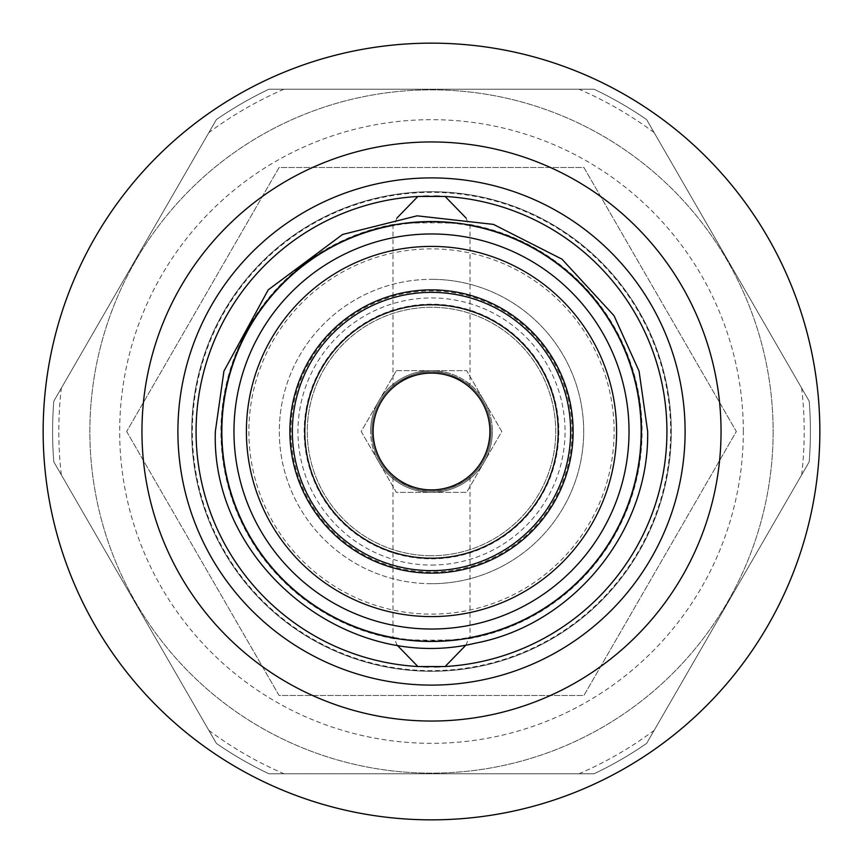 <?xml version="1.0" encoding="UTF-8"?>
<svg xmlns="http://www.w3.org/2000/svg" width="863" height="863" viewBox="0 0 863 863"><rect width="100%" height="100%" fill="white"/><g stroke="black" fill="none" stroke-linecap="round" stroke-linejoin="round"><path stroke-width="0.65" stroke-dasharray="4.32 3.24" d="M431.5 43.15A388.35 388.35 0 0 1 819.85 431.5A388.35 388.35 0 0 1 431.5 819.85A388.35 388.35 0 0 1 43.15 431.5A388.35 388.35 0 0 1 431.5 43.15M431.5 685.103A253.603 253.603 0 0 1 177.897 431.5A253.603 253.603 0 0 1 431.5 177.897A253.603 253.603 0 0 1 685.103 431.5A253.603 253.603 0 0 1 431.5 685.103M423.226 196.225A235.426 235.426 0 0 0 196.074 431.5A235.426 235.426 0 0 0 423.226 666.775M428.728 666.905A235.426 235.426 0 0 0 434.272 666.905M439.774 666.775A235.426 235.426 0 0 0 666.926 431.5A235.426 235.426 0 0 0 439.774 196.225M434.272 196.095A235.426 235.426 0 0 0 428.728 196.095M396.829 218.134L394.65 224.175A210.572 210.572 0 0 0 394.65 638.825L396.829 644.866M466.171 218.134L468.35 224.175A210.572 210.572 0 0 1 468.35 638.825L466.171 644.866M468.35 638.825L468.35 637.563A209.331 209.331 0 0 0 468.35 225.437L468.35 224.175M394.65 638.825L394.65 637.563L392.989 637.261L392.989 477.023C390.842 476.322 412.449 492.59 431.5 491.133C450.551 492.59 472.158 476.322 470.011 477.023C472.158 476.322 450.551 492.59 431.5 491.133C412.449 492.59 390.842 476.322 392.989 477.023M392.989 637.261C390.626 641.155 472.374 641.155 470.011 637.261L470.011 477.023M470.011 637.261L468.35 637.563M394.65 637.563A209.331 209.331 0 0 1 394.65 225.437L394.65 224.175M468.35 225.437L470.011 225.739C472.374 221.845 390.626 221.845 392.989 225.739L394.65 225.437M470.011 385.977C472.158 386.678 450.551 370.41 431.5 371.867C450.551 370.41 472.158 386.678 470.011 385.977L470.011 225.739M392.989 385.977C390.842 386.678 412.449 370.41 431.5 371.867C412.449 370.41 390.842 386.678 392.989 385.977L392.989 225.739M222.169 431.5A209.331 209.331 0 0 1 431.5 222.169A209.331 209.331 0 0 1 640.831 431.5A209.331 209.331 0 0 1 431.5 640.831A209.331 209.331 0 0 1 222.169 431.5M431.5 371.867A59.633 59.633 0 0 0 371.867 431.5A59.633 59.633 0 0 0 431.5 491.133A59.633 59.633 0 0 0 491.133 431.5A59.633 59.633 0 0 0 431.5 371.867A59.633 59.633 0 0 0 371.867 431.5A59.633 59.633 0 0 0 431.5 491.133A59.633 59.633 0 0 0 491.133 431.5A59.633 59.633 0 0 0 431.5 371.867M431.5 373.107A58.393 58.393 0 0 1 489.893 431.5A58.393 58.393 0 0 1 431.5 489.893A58.393 58.393 0 0 1 373.107 431.5A58.393 58.393 0 0 1 431.5 373.107M570.637 431.5A139.137 139.137 0 0 0 431.5 292.363A139.137 139.137 0 0 0 292.363 431.5A139.137 139.137 0 0 0 431.5 570.637A139.137 139.137 0 0 0 570.637 431.5M572.05 431.5A140.55 140.55 0 0 0 431.5 290.95A140.55 140.55 0 0 0 290.95 431.5A140.55 140.55 0 0 0 431.5 572.05A140.55 140.55 0 0 0 572.05 431.5M216.376 743.421L53.808 461.834A378.911 378.911 0 0 1 53.808 401.166L216.376 119.579A378.911 378.911 0 0 1 268.922 89.234L594.078 89.234A378.911 378.911 0 0 1 646.624 119.579L809.192 401.166A378.911 378.911 0 0 1 809.192 461.834L646.624 743.421A378.911 378.911 0 0 1 594.078 773.766L268.922 773.766A378.911 378.911 0 0 1 216.376 743.421L53.808 461.834A378.911 378.911 0 0 1 53.808 401.166L216.376 119.579A378.911 378.911 0 0 1 268.922 89.234L594.078 89.234A378.911 378.911 0 0 1 646.624 119.579L809.192 401.166A378.911 378.911 0 0 1 809.192 461.834L646.624 743.421A378.911 378.911 0 0 1 594.078 773.766L268.922 773.766A378.911 378.911 0 0 1 216.376 743.421A378.911 378.911 0 0 0 268.922 773.766L283.981 773.766L268.922 773.766A378.911 378.911 0 0 1 216.376 743.421L208.846 730.389L216.376 743.421M579.019 773.766L594.078 773.766A378.911 378.911 0 0 0 646.624 743.421L654.154 730.389A372.697 372.697 0 0 1 579.019 773.766L594.078 773.766A378.911 378.911 0 0 0 646.624 743.421L654.154 730.389M801.662 474.877L809.192 461.834A378.911 378.911 0 0 0 809.192 401.166L801.662 388.123A372.697 372.697 0 0 1 801.662 474.877L809.192 461.834A378.911 378.911 0 0 0 809.192 401.166L801.662 388.123M654.154 132.611L646.624 119.579L654.154 132.611A372.697 372.697 0 0 0 579.019 89.234L594.078 89.234L579.019 89.234M283.981 89.234L268.922 89.234L283.981 89.234A372.697 372.697 0 0 0 208.846 132.611L216.376 119.579L208.846 132.611M61.338 388.123L53.808 401.166A378.911 378.911 0 0 0 53.808 461.834A378.911 378.911 0 0 1 53.808 401.166L61.338 388.123A372.697 372.697 0 0 0 61.338 474.877M773.14 431.5A341.64 341.64 0 0 1 431.5 773.14A341.64 341.64 0 0 1 89.86 431.5A341.64 341.64 0 0 1 431.5 89.86A341.64 341.64 0 0 1 773.14 431.5A341.64 341.64 0 0 0 431.5 89.86A341.64 341.64 0 0 0 89.86 431.5A341.64 341.64 0 0 0 431.5 773.14A341.64 341.64 0 0 0 773.14 431.5A341.64 341.64 0 0 0 431.5 89.86A341.64 341.64 0 0 0 89.86 431.5A341.64 341.64 0 0 0 431.5 773.14A341.64 341.64 0 0 0 773.14 431.5M431.5 555.729A124.229 124.229 0 0 1 307.271 431.5A124.229 124.229 0 0 1 431.5 307.271A124.229 124.229 0 0 1 555.729 431.5A124.229 124.229 0 0 1 431.5 555.729A124.229 124.229 0 0 0 555.729 431.5A124.229 124.229 0 0 0 431.5 307.271A124.229 124.229 0 0 0 307.271 431.5A124.229 124.229 0 0 0 431.5 555.729A124.229 124.229 0 0 1 307.271 431.5A124.229 124.229 0 0 1 431.5 307.271A124.229 124.229 0 0 1 555.729 431.5A124.229 124.229 0 0 1 431.5 555.729M216.376 119.579A378.911 378.911 0 0 1 268.922 89.234A378.911 378.911 0 0 0 216.376 119.579M594.078 89.234A378.911 378.911 0 0 1 646.624 119.579A378.911 378.911 0 0 0 594.078 89.234M431.5 583.69A152.19 152.19 0 0 1 279.31 431.5A152.19 152.19 0 0 1 431.5 279.31A152.19 152.19 0 0 0 279.31 431.5A152.19 152.19 0 0 0 431.5 583.69A152.19 152.19 0 0 0 583.69 431.5A152.19 152.19 0 0 0 431.5 279.31A152.19 152.19 0 0 1 583.69 431.5A152.19 152.19 0 0 1 431.5 583.69M431.5 558.836A127.336 127.336 0 0 0 558.836 431.5A127.336 127.336 0 0 0 431.5 304.164A127.336 127.336 0 0 0 304.164 431.5A127.336 127.336 0 0 0 431.5 558.836M396.354 370.626L466.646 370.626L501.791 431.5L466.646 492.374L396.354 492.374L361.209 431.5L396.354 370.626L466.646 370.626L484.219 401.058L501.791 431.5L466.646 492.374L396.354 492.374L361.209 431.5L396.354 370.626M431.5 370.626A60.874 60.874 0 0 1 492.374 431.5A60.874 60.874 0 0 0 431.5 370.626A60.874 60.874 0 0 0 370.626 431.5A60.874 60.874 0 0 1 431.5 370.626M378.781 461.942A60.874 60.874 0 0 1 370.626 431.5A60.874 60.874 0 0 0 431.5 492.374A60.874 60.874 0 0 0 492.374 431.5A60.874 60.874 0 0 1 378.781 461.942M208.846 730.389A372.697 372.697 0 0 0 283.981 773.766M221.543 431.5A209.957 209.957 0 0 0 431.5 641.457A209.957 209.957 0 0 0 641.457 431.5A209.957 209.957 0 0 0 431.5 221.543A209.957 209.957 0 0 0 221.543 431.5M289.871 431.5A141.629 141.629 0 0 0 431.5 573.129A141.629 141.629 0 0 0 573.129 431.5A141.629 141.629 0 0 0 431.5 289.871A141.629 141.629 0 0 0 289.871 431.5M126.667 431.5L279.083 695.492L583.917 695.492L736.333 431.5L583.917 167.508L279.083 167.508L126.667 431.5L279.083 695.492L583.917 695.492L736.333 431.5L583.917 167.508L279.083 167.508L126.667 431.5M743.323 431.5A311.823 311.823 0 0 0 431.5 119.677A311.823 311.823 0 0 0 119.677 431.5A311.823 311.823 0 0 0 431.5 743.323A311.823 311.823 0 0 0 743.323 431.5M431.5 191.726A239.774 239.774 0 0 0 191.726 431.5A239.774 239.774 0 0 0 431.5 671.274A239.774 239.774 0 0 0 671.274 431.5A239.774 239.774 0 0 0 431.5 191.726A239.774 239.774 0 0 0 191.726 431.5A239.774 239.774 0 0 0 431.5 671.274A239.774 239.774 0 0 0 671.274 431.5A239.774 239.774 0 0 0 431.5 191.726M431.5 192.352A239.148 239.148 0 0 0 192.352 431.5A239.148 239.148 0 0 0 431.5 670.648A239.148 239.148 0 0 0 670.648 431.5A239.148 239.148 0 0 0 431.5 192.352M248.878 431.5A182.622 182.622 0 0 0 431.5 614.122A182.622 182.622 0 0 0 614.122 431.5A182.622 182.622 0 0 0 431.5 248.878A182.622 182.622 0 0 0 248.878 431.5M431.5 565.049A133.549 133.549 0 0 0 565.049 431.5A133.549 133.549 0 0 0 431.5 297.951A133.549 133.549 0 0 0 297.951 431.5A133.549 133.549 0 0 0 431.5 565.049"/><path stroke-width="1.29" d="M431.5 43.15A388.35 388.35 0 0 1 819.85 431.5A388.35 388.35 0 0 1 431.5 819.85A388.35 388.35 0 0 1 43.15 431.5A388.35 388.35 0 0 1 431.5 43.15M431.5 141.953A289.547 289.547 0 0 1 721.047 431.5A289.547 289.547 0 0 1 431.5 721.047A289.547 289.547 0 0 1 141.953 431.5A289.547 289.547 0 0 1 431.5 141.953M431.5 177.897A253.603 253.603 0 0 1 685.103 431.5A253.603 253.603 0 0 1 431.5 685.103A253.603 253.603 0 0 1 177.897 431.5A253.603 253.603 0 0 1 431.5 177.897M423.226 666.775A235.426 235.426 0 0 0 428.728 666.905M434.272 666.905A235.426 235.426 0 0 0 439.774 666.775M439.774 196.225A235.426 235.426 0 0 0 434.272 196.095M428.728 196.095A235.426 235.426 0 0 0 423.226 196.225M417.886 196.473L445.114 196.473A235.426 235.426 0 0 1 666.926 431.5A235.426 235.426 0 0 1 445.114 666.527L417.886 666.527A235.426 235.426 0 0 1 196.074 431.5A235.426 235.426 0 0 1 417.886 196.473L396.829 218.134M396.829 644.866L417.886 666.527M466.171 644.866L445.114 666.527M445.114 196.473L466.171 218.134M431.5 489.893A58.393 58.393 0 0 0 489.893 431.5A58.393 58.393 0 0 0 431.5 373.107A58.393 58.393 0 0 0 373.107 431.5A58.393 58.393 0 0 0 431.5 489.893M304.779 431.5A126.721 126.721 0 0 1 431.5 304.779A126.721 126.721 0 0 1 558.221 431.5A126.721 126.721 0 0 1 431.5 558.221A126.721 126.721 0 0 1 304.779 431.5M292.363 431.5A139.137 139.137 0 0 1 431.5 292.363A139.137 139.137 0 0 1 570.637 431.5A139.137 139.137 0 0 1 431.5 570.637A139.137 139.137 0 0 1 292.363 431.5M641.457 431.5A209.957 209.957 0 0 0 431.5 221.543A209.957 209.957 0 0 0 221.543 431.5A209.957 209.957 0 0 0 431.5 641.457A209.957 209.957 0 0 0 641.457 431.5M246.397 431.5A185.103 185.103 0 0 1 431.5 246.397A185.103 185.103 0 0 1 616.603 431.5A185.103 185.103 0 0 1 431.5 616.603A185.103 185.103 0 0 1 246.397 431.5M289.871 431.5A141.629 141.629 0 0 0 431.5 573.129A141.629 141.629 0 0 0 573.129 431.5A141.629 141.629 0 0 0 431.5 289.871A141.629 141.629 0 0 0 289.871 431.5M629.03 431.5A197.53 197.53 0 0 0 431.5 233.97A197.53 197.53 0 0 0 233.97 431.5A197.53 197.53 0 0 0 431.5 629.03A197.53 197.53 0 0 0 629.03 431.5M215.34 431.5L223.916 371.187L268.231 289.828L342.546 234.488L417.088 215.826L493.442 224.391L561.953 259.148L614.014 315.675L639.084 371.187L647.66 431.5C649.494 531.166 573.302 624.758 475.34 643.172C346.937 674.327 210.874 563.561 215.34 431.5"/></g></svg>

